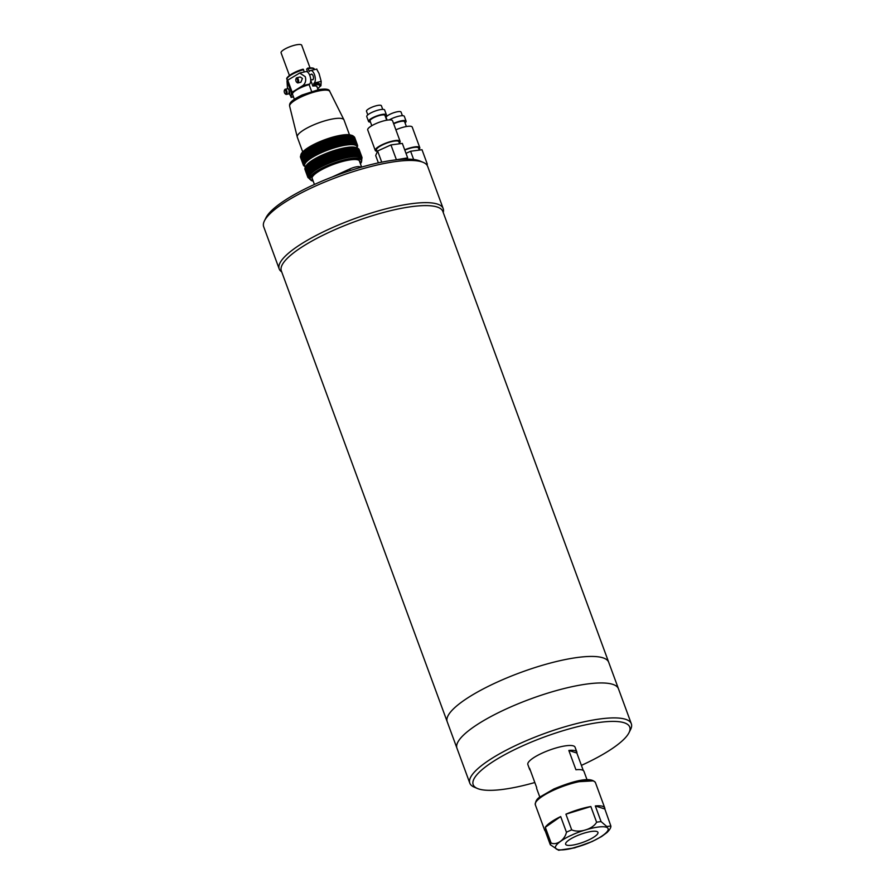 <?xml version="1.0" encoding="UTF-8"?>
<svg xmlns="http://www.w3.org/2000/svg" width="895" height="895" viewBox="0 0 895 895"><rect width="100%" height="100%" fill="white"/><g stroke="black" fill="none" stroke-linecap="round" stroke-linejoin="round"><path stroke-width="1.34" d="M534.818 782.521A83.392 20.171 -20.2 0 1 477.404 788.484L474.16 787.108A86.043 20.82 -20.2 0 1 469.819 783.17L447.198 721.694A86.043 20.82 -20.2 0 1 497.206 682.113A86.043 20.82 -20.2 0 1 608.701 662.278L442.835 211.444A86.043 20.82 159.8 0 0 331.34 231.279A86.043 20.82 159.8 0 0 281.332 270.861L447.198 721.694A86.043 20.82 -20.2 0 1 497.206 682.113A86.043 20.82 -20.2 0 1 608.701 662.278L618.467 688.792A86.043 20.82 159.8 0 0 538.04 696.299A86.043 20.82 159.8 0 0 456.953 748.22A86.043 20.82 -20.2 0 1 506.962 708.627A86.043 20.82 -20.2 0 1 618.467 688.792L631.322 723.753A86.043 20.82 -20.2 0 1 630.561 729.559L628.995 732.703A83.392 20.171 -20.2 0 1 581.403 765.382M566.445 832.238C564.879 839.902 556.421 845.73 551.063 842.945L545.301 827.282A32.03 7.753 -20.2 0 1 560.684 816.564L566.445 832.238A32.03 7.753 -20.2 0 1 569.019 831.03A32.03 7.753 -20.2 0 1 571.692 829.855L565.92 814.181A32.03 7.753 -20.2 0 1 590.845 806.54L596.607 822.214C592.859 829.173 579.188 833.323 571.692 829.855M545.234 830.94A32.03 7.753 -20.2 0 1 544.63 830.101A32.03 7.753 -20.2 0 1 544.54 829.061L550.302 844.735L558.592 850.25L574.579 847.878L592.143 841.546L601.552 836.568L607.056 832.495C609.797 829.687 611.061 827.517 610.86 826.007L606.81 826.521L601.082 821.61L595.32 805.947A32.03 7.753 -20.2 0 1 604.763 807.972A32.03 7.753 -20.2 0 1 604.852 809.002L610.86 826.007M570.596 848.695L584.401 844.6M575.642 836.344A17.206 4.162 159.8 0 0 565.64 844.265A17.206 4.162 159.8 0 0 587.948 840.293A17.206 4.162 159.8 0 0 597.949 832.384A17.206 4.162 159.8 0 0 575.642 836.344M604.852 809.002L595.32 805.947M590.845 806.54L565.92 814.181M560.684 816.564L545.301 827.282M469.819 783.17A86.043 20.82 -20.2 0 1 550.906 731.249A86.043 20.82 -20.2 0 1 631.322 723.753M477.404 788.484A83.392 20.171 -20.2 0 1 551.779 734.347A83.392 20.171 -20.2 0 1 628.995 732.703M587.03 779.724L583.932 771.3A25.149 6.086 159.8 0 0 575.932 769.756L568.84 750.469A25.149 6.086 -20.2 0 1 576.839 752.013A25.149 6.086 -20.2 0 1 576.861 753.053L583.283 770.483M576.839 752.013L575.06 747.191A25.149 6.086 159.8 0 0 542.471 752.986A25.149 6.086 159.8 0 0 527.86 764.554L529.627 769.376A25.149 6.086 -20.2 0 1 529.605 768.335L536.698 787.622A25.149 6.086 159.8 0 0 536.72 788.663L539.83 797.098M530.276 770.192A25.149 6.086 -20.2 0 1 529.627 769.376M568.84 750.469L576.861 753.053M443.215 212.473A87.363 21.133 159.8 0 0 443.182 208.58A87.363 21.133 159.8 0 0 329.975 228.717A87.363 21.133 159.8 0 0 279.195 268.914A87.363 21.133 159.8 0 0 281.712 271.89M443.182 208.58L427.665 166.38A87.363 21.133 159.8 0 0 423.257 162.398A87.363 21.133 159.8 0 0 314.447 186.529A87.363 21.133 159.8 0 0 264.45 220.819A87.363 21.133 159.8 0 0 263.678 226.726L279.195 268.914M423.257 162.398L420.012 161.022A84.723 20.495 159.8 0 0 314.514 184.415A84.723 20.495 159.8 0 0 266.016 217.675L264.45 220.819M387.11 120.154L386.148 117.547A7.943 1.924 -20.2 0 1 390.768 113.9A7.943 1.924 -20.2 0 1 401.061 112.065L402.392 115.69M389.314 119.908A9.532 2.305 -20.2 0 1 391.976 118.532A9.532 2.305 -20.2 0 1 404.316 116.339L406.095 121.161A9.532 2.305 -20.2 0 1 405.043 122.906M393.543 123.454A9.532 2.305 -20.2 0 1 393.744 123.353A9.532 2.305 -20.2 0 1 406.095 121.161M419.274 150.091L418.536 148.067A11.915 2.886 159.8 0 0 404.797 150.08M406.386 126.542L404.607 121.709A7.943 1.924 159.8 0 0 394.315 123.544A7.943 1.924 159.8 0 0 393.688 123.834M395.881 129.809A13.235 3.2 -20.2 0 1 412.237 127.112L419.777 147.608A13.235 3.2 -20.2 0 1 419.017 149.375M404.685 149.778A13.235 3.2 -20.2 0 1 419.777 147.608M405.994 153.347L410.615 151.244L422.004 149.722L427.329 164.188L426.96 165.072M426.3 164.322L427.329 164.188M413.647 159.478L410.615 151.244M367.811 114.862L366.48 111.237A7.943 1.924 -20.2 0 1 371.101 107.579A7.943 1.924 -20.2 0 1 381.393 105.744L382.724 109.369M370.474 122.078A9.532 2.305 -20.2 0 1 368.539 121.429L366.76 116.607A9.532 2.305 -20.2 0 1 372.298 112.222A9.532 2.305 -20.2 0 1 384.649 110.018L386.427 114.84A9.532 2.305 -20.2 0 1 385.376 116.585M368.539 121.429A9.532 2.305 -20.2 0 1 374.076 117.044A9.532 2.305 -20.2 0 1 386.427 114.84M399.606 143.771L398.868 141.746A11.915 2.886 159.8 0 0 383.429 144.487A11.915 2.886 159.8 0 0 376.504 149.968L377.22 151.926M386.718 120.221L384.939 115.388A7.943 1.924 159.8 0 0 374.647 117.223A7.943 1.924 159.8 0 0 370.027 120.881L371.805 125.703M376.985 151.289A13.235 3.2 -20.2 0 1 375.262 150.427L367.722 129.943A13.235 3.2 -20.2 0 1 375.419 123.846A13.235 3.2 -20.2 0 1 392.569 120.791L400.11 141.287A13.235 3.2 -20.2 0 1 399.349 143.055M375.262 150.427A13.235 3.2 -20.2 0 1 382.948 144.341A13.235 3.2 -20.2 0 1 400.11 141.287M378.384 162.868L375.687 155.54L377.623 150.987L390.947 144.923L402.336 143.413L407.661 157.878L407.124 159.131M394.975 159.981L407.661 157.878M396.272 159.388L390.947 144.923M381.729 162.163L377.623 150.987M332.146 177.009L349.766 168.987A7.943 1.924 -20.2 0 1 359.533 166.738L361.088 167.242M310.028 67.863L301.693 45.22A10.986 2.663 159.8 0 0 287.463 47.748A10.986 2.663 159.8 0 0 281.075 52.805L289.409 75.448M296.032 81.199A1.98 0.895 -102.9 0 0 296.692 82.25A1.98 0.895 -102.9 0 0 297.643 81.892A1.98 0.895 -102.9 0 0 297.476 79.767A1.98 0.895 -102.9 0 0 295.932 78.917A1.98 0.895 -102.9 0 0 296.032 81.199M296.1 78.67A2.651 1.197 77.1 0 1 296.234 78.257A2.651 1.197 77.1 0 1 296.737 77.764A2.651 1.197 77.1 0 1 298.292 79.386A2.651 1.197 77.1 0 1 297.923 82.933A2.651 1.197 77.1 0 1 297.252 82.709A2.651 1.197 77.1 0 1 296.95 82.396M296.737 77.764L300.205 76.97L302.432 78.436L300.888 82.25L297.923 82.933M310.934 74.509A2.909 1.32 77.1 0 1 311.404 74.128A2.909 1.32 77.1 0 1 313.116 75.918A2.909 1.32 77.1 0 1 312.713 79.8A2.909 1.32 77.1 0 1 312.12 79.666M284.476 92.7A1.98 0.895 -102.9 0 0 285.136 93.751A1.98 0.895 -102.9 0 0 286.087 93.382A1.98 0.895 -102.9 0 0 285.919 91.256A1.98 0.895 -102.9 0 0 284.375 90.406A1.98 0.895 -102.9 0 0 284.476 92.7M284.543 90.16A2.651 1.197 77.1 0 1 284.677 89.757A2.651 1.197 77.1 0 1 285.181 89.265A2.651 1.197 77.1 0 1 286.736 90.887A2.651 1.197 77.1 0 1 286.366 94.422A2.651 1.197 77.1 0 1 285.695 94.21A2.651 1.197 77.1 0 1 285.404 93.897M317.054 86.96A11.053 2.674 -20.2 0 0 317.009 86.658A11.053 2.674 -20.2 0 0 312.847 86.065L310.733 80.315M307.746 72.193L306.638 69.183L307.645 68.188L308.204 68.613L307.645 68.188M312.847 86.065L313.977 84.287A14.566 3.524 -20.2 0 1 320.13 84.969L319.862 84.242A14.566 3.524 159.8 0 0 313.709 83.559L314.279 82.989A6.623 2.998 -102.9 0 0 314.469 74.576A6.623 2.998 -102.9 0 0 310.576 70.515A6.623 2.998 -102.9 0 0 309.838 70.94L309.267 71.51L308.204 68.613A14.566 3.524 159.8 0 1 314.369 69.295L314.481 69.62M316.752 69.351L319.067 73.513L321.182 81.411L320.947 85.607A2.651 0.638 159.8 0 1 320.231 86.323L319.862 86.558M285.181 89.265L288.156 88.583L289.04 90.361C290.058 93.718 290.036 94.221 288.951 91.849M349.442 134.72L344.016 119.975A24.881 6.019 159.8 0 0 343.948 119.829A24.881 6.019 159.8 0 0 311.762 125.714A24.881 6.019 159.8 0 0 297.252 137.002A24.881 6.019 159.8 0 0 297.297 137.159L302.723 151.904M312.612 179.548A25.418 6.153 -20.2 0 1 312.288 177.098A25.418 6.153 -20.2 0 1 326.832 167.119A25.418 6.153 -20.2 0 1 358.481 160.093A25.418 6.153 -20.2 0 1 359.824 162.185M357.027 147.16L357.62 145.751A28.853 6.981 159.8 0 0 357.608 145.527L356.971 146.567A27.879 6.746 159.8 0 0 356.937 146.444L357.452 145.035A28.853 6.981 159.8 0 0 357.351 144.845L356.646 145.93A27.879 6.746 159.8 0 0 356.557 145.829L356.993 144.431A28.853 6.981 159.8 0 0 356.803 144.274L356.042 145.404A27.879 6.746 159.8 0 0 355.908 145.326L356.232 143.938L353.413 136.286A28.853 6.981 159.8 0 0 353.245 136.208L351.948 135.66A27.801 6.724 159.8 0 0 317.333 143.334A27.801 6.724 159.8 0 0 301.425 154.253L300.977 155.137M319.191 152.262L316.382 144.61L317.098 143.502A27.879 6.746 -20.2 0 1 317.322 143.401A27.879 6.746 -20.2 0 1 317.557 143.301L321.025 152.732A27.879 6.746 159.8 0 0 320.802 152.844A27.879 6.746 159.8 0 0 320.567 152.944L319.191 152.262A28.853 6.981 159.8 0 0 318.441 152.62L318.531 153.906A27.879 6.746 159.8 0 0 318.094 154.119L316.673 153.492A28.853 6.981 159.8 0 0 315.957 153.851L316.17 155.103A27.879 6.746 159.8 0 0 315.756 155.316L314.29 154.734A28.853 6.981 159.8 0 0 313.63 155.092L313.966 156.312A27.879 6.746 159.8 0 0 313.586 156.524L312.098 155.976A28.853 6.981 159.8 0 0 311.494 156.345L311.952 157.509A27.879 6.746 159.8 0 0 311.605 157.721L310.095 157.218A28.853 6.981 159.8 0 0 309.558 157.576L310.14 158.695A27.879 6.746 159.8 0 0 309.827 158.907L308.327 158.437A28.853 6.981 159.8 0 0 307.846 158.784L308.551 159.858A27.879 6.746 159.8 0 0 308.283 160.06L306.795 159.612A28.853 6.981 159.8 0 0 306.392 159.948L307.209 160.966A27.879 6.746 159.8 0 0 306.985 161.167L305.519 160.742A28.853 6.981 159.8 0 0 305.195 161.066L306.124 162.029A27.879 6.746 159.8 0 0 305.956 162.219L304.513 161.816A28.853 6.981 159.8 0 0 304.278 162.118L305.307 163.024A27.879 6.746 159.8 0 0 305.184 163.203L303.797 162.812A28.853 6.981 159.8 0 0 303.64 163.091L304.77 163.942A27.879 6.746 159.8 0 0 304.703 164.098L303.371 163.729A28.853 6.981 159.8 0 0 303.304 163.975L304.513 164.781A27.879 6.746 159.8 0 0 304.501 164.915L303.248 164.546A28.853 6.981 159.8 0 0 303.26 164.769L304.557 165.519A27.879 6.746 159.8 0 0 304.591 165.642L303.416 165.262A28.853 6.981 159.8 0 0 303.517 165.452L304.871 166.146M356.232 143.938A28.853 6.981 159.8 0 0 355.964 143.826L355.158 145.001A27.879 6.746 159.8 0 0 354.968 144.945L355.192 143.58A28.853 6.981 159.8 0 0 354.834 143.491L354.006 144.721A27.879 6.746 159.8 0 0 353.771 144.677L353.883 143.334A28.853 6.981 159.8 0 0 353.447 143.29L352.608 144.554A27.879 6.746 159.8 0 0 352.328 144.542L352.317 143.234A28.853 6.981 159.8 0 0 351.813 143.222L350.963 144.52A27.879 6.746 159.8 0 0 350.639 144.531L350.504 143.256A28.853 6.981 159.8 0 0 349.945 143.278L349.095 144.61A27.879 6.746 159.8 0 0 348.737 144.643L348.479 143.401A28.853 6.981 159.8 0 0 347.853 143.469L347.025 144.833A27.879 6.746 159.8 0 0 346.633 144.878L346.253 143.681A28.853 6.981 159.8 0 0 345.571 143.793L344.776 145.169A27.879 6.746 159.8 0 0 344.351 145.247L343.859 144.095A28.853 6.981 159.8 0 0 343.132 144.229L342.382 145.628A27.879 6.746 159.8 0 0 341.935 145.717L341.308 144.621A28.853 6.981 159.8 0 0 340.547 144.789L339.854 146.198A27.879 6.746 159.8 0 0 339.384 146.31L338.646 145.258A28.853 6.981 159.8 0 0 337.851 145.471L337.225 146.881A27.879 6.746 159.8 0 0 336.744 147.015L335.893 146.008A28.853 6.981 159.8 0 0 335.077 146.254L334.529 147.664A27.879 6.746 159.8 0 0 334.036 147.809L333.074 146.869A28.853 6.981 159.8 0 0 332.258 147.127L331.799 148.536A27.879 6.746 159.8 0 0 331.295 148.704L330.233 147.809A28.853 6.981 159.8 0 0 329.405 148.1L329.047 149.487A27.879 6.746 159.8 0 0 328.554 149.666L327.391 148.827A28.853 6.981 159.8 0 0 326.574 149.141L326.317 150.517A27.879 6.746 159.8 0 0 325.825 150.707L324.583 149.924A28.853 6.981 159.8 0 0 323.777 150.248L323.632 151.602A27.879 6.746 159.8 0 0 323.151 151.803L321.842 151.065L319.023 143.413A28.853 6.981 159.8 0 0 318.251 143.759M319.023 143.413L319.683 142.361A27.879 6.746 -20.2 0 1 320.164 142.16L323.777 150.248M324.583 149.924L321.775 142.271A28.853 6.981 159.8 0 0 320.969 142.596M321.775 142.271L322.357 141.265A27.879 6.746 -20.2 0 1 322.849 141.074L323.755 141.488L326.574 149.141M327.391 148.827L324.583 141.175A28.853 6.981 159.8 0 0 323.755 141.488M324.583 141.175L325.075 140.224A27.879 6.746 -20.2 0 1 325.579 140.045L326.597 140.437L329.405 148.1M330.233 147.809L327.425 140.157A28.853 6.981 159.8 0 0 326.597 140.437M327.425 140.157L327.827 139.262A27.879 6.746 -20.2 0 1 328.32 139.094L329.438 139.475L332.258 147.127M333.074 146.869L330.266 139.206A28.853 6.981 159.8 0 0 329.438 139.475M330.266 139.206L330.568 138.378A27.879 6.746 -20.2 0 1 331.06 138.222L332.269 138.591L335.077 146.254M335.893 146.008L333.074 138.356A28.853 6.981 159.8 0 0 332.269 138.591M333.074 138.356L333.276 137.573A27.879 6.746 -20.2 0 1 333.757 137.438L335.043 137.819L337.851 145.471M338.646 145.258L335.826 137.606A28.853 6.981 159.8 0 0 335.043 137.819M335.826 137.606L335.916 136.879A27.879 6.746 -20.2 0 1 336.386 136.756L337.728 137.136L340.547 144.789M341.308 144.621L338.5 136.969A28.853 6.981 159.8 0 0 337.728 137.136M338.5 136.969L338.455 136.286A27.879 6.746 -20.2 0 1 338.914 136.185L340.313 136.577L343.132 144.229M343.859 144.095L341.04 136.432A28.853 6.981 159.8 0 0 340.313 136.577M341.04 136.432L340.883 135.805A27.879 6.746 -20.2 0 1 341.308 135.727L342.763 136.13L345.571 143.793M346.253 143.681L343.434 136.029A28.853 6.981 159.8 0 0 342.763 136.13M343.434 136.029L343.154 135.447A27.879 6.746 -20.2 0 1 343.557 135.391L345.034 135.816L347.853 143.469M348.479 143.401L345.66 135.749A28.853 6.981 159.8 0 0 345.034 135.816M345.66 135.749L345.257 135.201A27.879 6.746 -20.2 0 1 345.615 135.179L347.126 135.626L349.945 143.278M350.504 143.256L347.696 135.593A28.853 6.981 159.8 0 0 347.126 135.626M347.696 135.593L347.159 135.089A27.879 6.746 -20.2 0 1 347.484 135.078L348.994 135.57L351.813 143.222M352.317 143.234L349.497 135.57A28.853 6.981 159.8 0 0 348.994 135.57M349.497 135.57L348.849 135.1A27.879 6.746 -20.2 0 1 349.128 135.123L350.639 135.637L353.447 143.29M353.883 143.334L351.064 135.682A28.853 6.981 159.8 0 0 350.639 135.637M351.064 135.682L350.303 135.246A27.879 6.746 -20.2 0 1 350.538 135.279L352.026 135.839L354.834 143.491M355.192 143.58L352.373 135.917A28.853 6.981 159.8 0 0 352.026 135.839M352.373 135.917L351.5 135.503A27.879 6.746 -20.2 0 1 351.69 135.559L353.145 136.163L355.964 143.826M352.574 135.973L353.984 136.622L356.803 144.274M356.993 144.431L354.174 136.778A28.853 6.981 159.8 0 0 353.984 136.622M354.275 137.058L357.351 144.845M357.452 145.035L354.644 137.382A28.853 6.981 159.8 0 0 354.532 137.192M357.474 148.123L356.881 146.511A27.801 6.724 159.8 0 0 320.857 152.922A27.801 6.724 159.8 0 0 304.703 165.709L305.296 167.32M357.217 147.172L356.758 148.134M356.825 147.977L357.497 146.567A28.853 6.981 159.8 0 0 357.564 146.321L357.015 147.295M321.842 151.065A28.853 6.981 159.8 0 0 321.059 151.412M361.435 159.153L362.039 157.744A28.853 6.981 159.8 0 0 362.016 157.52L361.39 158.56A27.879 6.746 159.8 0 0 361.345 158.437L361.871 157.028A28.853 6.981 159.8 0 0 361.759 156.838L361.065 157.923A27.879 6.746 159.8 0 0 360.976 157.822L361.401 156.424A28.853 6.981 159.8 0 0 361.211 156.267L360.461 157.397A27.879 6.746 159.8 0 0 360.316 157.319L360.64 155.931L357.832 148.279A28.853 6.981 159.8 0 0 357.653 148.201L356.367 147.653A27.801 6.724 159.8 0 0 321.741 155.327A27.801 6.724 159.8 0 0 305.833 166.246L305.385 167.141M323.61 164.255L320.79 156.603L321.506 155.506A27.879 6.746 -20.2 0 1 321.741 155.394A27.879 6.746 -20.2 0 1 321.976 155.294L325.444 164.725A27.879 6.746 159.8 0 0 325.209 164.837A27.879 6.746 159.8 0 0 324.986 164.937L323.61 164.255A28.853 6.981 159.8 0 0 322.86 164.613L322.95 165.899A27.879 6.746 159.8 0 0 322.513 166.112L321.081 165.485A28.853 6.981 159.8 0 0 320.376 165.844L320.589 167.096A27.879 6.746 159.8 0 0 320.175 167.309L318.709 166.727A28.853 6.981 159.8 0 0 318.049 167.085L318.385 168.305A27.879 6.746 159.8 0 0 318.005 168.517L316.506 167.969A28.853 6.981 159.8 0 0 315.901 168.338L316.36 169.502A27.879 6.746 159.8 0 0 316.013 169.726L314.514 169.211A28.853 6.981 159.8 0 0 313.966 169.569L314.548 170.688A27.879 6.746 159.8 0 0 314.246 170.9L312.735 170.43A28.853 6.981 159.8 0 0 312.265 170.777L312.959 171.851A27.879 6.746 159.8 0 0 312.702 172.053L311.203 171.605A28.853 6.981 159.8 0 0 310.8 171.941L311.617 172.959A27.879 6.746 159.8 0 0 311.404 173.16L309.927 172.746A28.853 6.981 159.8 0 0 309.614 173.059L310.531 174.022A27.879 6.746 159.8 0 0 310.364 174.212L308.932 173.809A28.853 6.981 159.8 0 0 308.685 174.111L309.715 175.017A27.879 6.746 159.8 0 0 309.603 175.196L308.216 174.805A28.853 6.981 159.8 0 0 308.059 175.084L309.178 175.935A27.879 6.746 159.8 0 0 309.111 176.102L307.791 175.722A28.853 6.981 159.8 0 0 307.723 175.968L308.932 176.774A27.879 6.746 159.8 0 0 308.92 176.908L307.656 176.539A28.853 6.981 159.8 0 0 307.679 176.762L308.965 177.512A27.879 6.746 159.8 0 0 308.999 177.635L307.824 177.255A28.853 6.981 159.8 0 0 307.936 177.445L309.29 178.139M360.64 155.931A28.853 6.981 159.8 0 0 360.372 155.819L359.577 156.994A27.879 6.746 159.8 0 0 359.387 156.938L359.611 155.573A28.853 6.981 159.8 0 0 359.253 155.484L358.425 156.715A27.879 6.746 159.8 0 0 358.19 156.67L358.291 155.327A28.853 6.981 159.8 0 0 357.866 155.282L357.015 156.547A27.879 6.746 159.8 0 0 356.736 156.535L356.725 155.227A28.853 6.981 159.8 0 0 356.221 155.215L355.371 156.513A27.879 6.746 159.8 0 0 355.046 156.524L354.923 155.249A28.853 6.981 159.8 0 0 354.353 155.271L353.503 156.603A27.879 6.746 159.8 0 0 353.145 156.636L352.898 155.394A28.853 6.981 159.8 0 0 352.261 155.462L351.444 156.826A27.879 6.746 159.8 0 0 351.041 156.871L350.672 155.674A28.853 6.981 159.8 0 0 349.99 155.786L349.195 157.162A27.879 6.746 159.8 0 0 348.77 157.24L348.267 156.088A28.853 6.981 159.8 0 0 347.54 156.222L346.79 157.621A27.879 6.746 159.8 0 0 346.343 157.721L345.727 156.614A28.853 6.981 159.8 0 0 344.967 156.793L344.273 158.191A27.879 6.746 159.8 0 0 343.803 158.303L343.065 157.251A28.853 6.981 159.8 0 0 342.27 157.464L341.644 158.874A27.879 6.746 159.8 0 0 341.163 159.008L340.301 158.001A28.853 6.981 159.8 0 0 339.496 158.247L338.948 159.657A27.879 6.746 159.8 0 0 338.455 159.802L337.493 158.862A28.853 6.981 159.8 0 0 336.665 159.12L336.207 160.529A27.879 6.746 159.8 0 0 335.714 160.697L334.652 159.802A28.853 6.981 159.8 0 0 333.824 160.093L333.455 161.48A27.879 6.746 159.8 0 0 332.962 161.659L331.81 160.82A28.853 6.981 159.8 0 0 330.982 161.134L330.725 162.51A27.879 6.746 159.8 0 0 330.233 162.7L329.002 161.917A28.853 6.981 159.8 0 0 328.197 162.241L328.051 163.595A27.879 6.746 159.8 0 0 327.57 163.796L326.261 163.069L323.442 155.406A28.853 6.981 159.8 0 0 322.659 155.752M323.442 155.406L324.091 154.354A27.879 6.746 -20.2 0 1 324.572 154.153L328.197 162.241M329.002 161.917L326.183 154.264A28.853 6.981 159.8 0 0 325.377 154.589M326.183 154.264L326.764 153.258A27.879 6.746 -20.2 0 1 327.257 153.067L328.174 153.481L330.982 161.134M331.81 160.82L328.991 153.168A28.853 6.981 159.8 0 0 328.174 153.481M328.991 153.168L329.494 152.228A27.879 6.746 -20.2 0 1 329.986 152.038L331.005 152.441L333.824 160.093M334.652 159.802L331.832 152.15A28.853 6.981 159.8 0 0 331.005 152.441M331.832 152.15L332.235 151.255A27.879 6.746 -20.2 0 1 332.739 151.087L333.846 151.468L336.665 159.12M337.493 158.862L334.674 151.199A28.853 6.981 159.8 0 0 333.846 151.468M334.674 151.199L334.976 150.371A27.879 6.746 -20.2 0 1 335.468 150.215L336.677 150.595L339.496 158.247M340.301 158.001L337.493 150.349A28.853 6.981 159.8 0 0 336.677 150.595M337.493 150.349L337.683 149.566A27.879 6.746 -20.2 0 1 338.176 149.431L339.451 149.812L342.27 157.464M343.065 157.251L340.245 149.599A28.853 6.981 159.8 0 0 339.451 149.812M340.245 149.599L340.324 148.872A27.879 6.746 -20.2 0 1 340.794 148.749L342.147 149.129L344.967 156.793M345.727 156.614L342.908 148.962A28.853 6.981 159.8 0 0 342.147 149.129M342.908 148.962L342.875 148.279A27.879 6.746 -20.2 0 1 343.322 148.178L344.732 148.57L347.54 156.222M348.267 156.088L345.459 148.425A28.853 6.981 159.8 0 0 344.732 148.57M345.459 148.425L345.291 147.798A27.879 6.746 -20.2 0 1 345.716 147.72L347.17 148.134L349.99 155.786M350.672 155.674L347.853 148.022A28.853 6.981 159.8 0 0 347.17 148.134M347.853 148.022L347.573 147.44A27.879 6.746 -20.2 0 1 347.965 147.384L349.453 147.809L352.261 155.462M352.898 155.394L350.079 147.742A28.853 6.981 159.8 0 0 349.453 147.809M350.079 147.742L349.676 147.194A27.879 6.746 -20.2 0 1 350.034 147.172L351.534 147.619L354.353 155.271M354.923 155.249L352.104 147.585A28.853 6.981 159.8 0 0 351.534 147.619M352.104 147.585L351.578 147.082A27.879 6.746 -20.2 0 1 351.903 147.082L353.413 147.563L356.221 155.215M356.725 155.227L353.917 147.563A28.853 6.981 159.8 0 0 353.413 147.563M353.917 147.563L353.268 147.093A27.879 6.746 -20.2 0 1 353.547 147.116L355.046 147.63L357.866 155.282M358.291 155.327L355.483 147.675A28.853 6.981 159.8 0 0 355.046 147.63M355.483 147.675L354.711 147.239A27.879 6.746 -20.2 0 1 354.946 147.272L356.434 147.832L359.253 155.484M359.611 155.573L356.792 147.91A28.853 6.981 159.8 0 0 356.434 147.832M356.792 147.91L355.908 147.496A27.879 6.746 -20.2 0 1 356.098 147.563L357.553 148.156L360.372 155.819M356.982 147.966L358.392 148.615L361.211 156.267M361.401 156.424L358.582 148.771A28.853 6.981 159.8 0 0 358.392 148.615M358.694 149.051L361.759 156.838M361.871 157.028L359.052 149.375A28.853 6.981 159.8 0 0 358.951 149.185M361.826 159.948L361.289 158.505A27.801 6.724 159.8 0 0 325.265 164.915A27.801 6.724 159.8 0 0 309.111 177.702L309.648 179.145A27.801 6.724 -20.2 0 1 325.802 166.358A27.801 6.724 -20.2 0 1 361.826 159.948L360.428 163.83M361.625 159.165L361.166 160.127M361.233 159.97L361.904 158.56A28.853 6.981 159.8 0 0 361.983 158.314L361.423 159.299M326.261 163.069A28.853 6.981 159.8 0 0 325.478 163.405M288.895 92.968L291.211 97.13L291.446 92.935L287.004 80.874L287.508 88.728M305.262 76.69L299.691 73.021L287.72 80.17L292.162 92.219L302.767 85.64C305.464 83.492 306.303 80.505 305.262 76.69M299.691 73.021L305.978 71.578A6.623 2.998 77.1 0 1 309.86 75.627A6.623 2.998 77.1 0 1 309.67 84.052L309.099 84.622A14.566 3.524 159.8 0 0 292.531 94.299L294.354 99.255M311.605 91.402L309.099 84.622M287.474 77.865A13.772 3.334 -20.2 0 1 303.047 69.239L303.606 69.676A14.566 3.524 159.8 0 0 287.038 79.353L287.407 80.382M303.047 69.239L304.434 71.924M293.482 96.873L291.099 97.41L293.392 96.638M320.79 156.603A28.853 6.981 159.8 0 0 320.041 156.961L322.86 164.613M321.081 165.485L318.262 157.833A28.853 6.981 159.8 0 0 317.557 158.191L320.376 165.844M318.709 166.727L315.89 159.075A28.853 6.981 159.8 0 0 315.23 159.433L318.049 167.085M316.506 167.969L313.686 160.317A28.853 6.981 159.8 0 0 313.093 160.686L315.901 168.338M314.514 169.211L311.695 161.559A28.853 6.981 159.8 0 0 311.158 161.917L313.966 169.569M312.735 170.43L309.916 162.778A28.853 6.981 159.8 0 0 309.446 163.125L312.265 170.777M311.203 171.605L308.383 163.953A28.853 6.981 159.8 0 0 307.992 164.288L310.8 171.941M309.927 172.746L307.108 165.083A28.853 6.981 159.8 0 0 306.795 165.407L309.614 173.059M308.932 173.809L306.112 166.157A28.853 6.981 159.8 0 0 305.877 166.459L308.685 174.111M308.216 174.805L305.396 167.152A28.853 6.981 159.8 0 0 305.24 167.432L308.059 175.084M307.791 175.722L304.971 168.07A28.853 6.981 159.8 0 0 304.904 168.316L307.723 175.968M307.656 176.539L304.848 168.886A28.853 6.981 159.8 0 0 304.859 169.099L307.679 176.762M307.824 177.255L305.027 169.558M309.379 178.25L308.294 177.859A28.853 6.981 159.8 0 0 308.484 178.016L309.894 178.664M310.039 178.743L309.055 178.351A28.853 6.981 159.8 0 0 309.222 178.429A28.853 6.981 159.8 0 0 309.323 178.463M316.382 144.61A28.853 6.981 159.8 0 0 315.633 144.968L318.441 152.62M316.673 153.492L313.854 145.829A28.853 6.981 159.8 0 0 313.149 146.198L315.957 153.851M314.29 154.734L311.471 147.082A28.853 6.981 159.8 0 0 310.822 147.44L313.63 155.092M312.098 155.976L309.278 148.324A28.853 6.981 159.8 0 0 308.674 148.693L311.494 156.345M310.095 157.218L307.276 149.566A28.853 6.981 159.8 0 0 306.739 149.924L309.558 157.576M308.327 158.437L305.508 150.785A28.853 6.981 159.8 0 0 305.038 151.132L307.846 158.784M306.795 159.612L303.976 151.96A28.853 6.981 159.8 0 0 303.573 152.295L306.392 159.948M305.519 160.742L302.7 153.09A28.853 6.981 159.8 0 0 302.376 153.414L305.195 161.066M304.513 161.816L301.704 154.164A28.853 6.981 159.8 0 0 301.458 154.466L304.278 162.118M303.797 162.812L300.977 155.159A28.853 6.981 159.8 0 0 300.832 155.439L303.64 163.091M303.371 163.729L300.563 156.077A28.853 6.981 159.8 0 0 300.485 156.323L303.304 163.975M303.248 164.546L300.429 156.893A28.853 6.981 159.8 0 0 300.451 157.106L303.26 164.769M303.416 165.262L300.619 157.565M304.96 166.246L303.886 165.866A28.853 6.981 159.8 0 0 304.076 166.022L305.486 166.671M305.62 166.75L304.636 166.358A28.853 6.981 159.8 0 0 304.803 166.425A28.853 6.981 159.8 0 0 304.915 166.47M304.971 168.07L305.642 166.66M305.71 166.504L305.24 167.432L305.71 166.504M305.396 167.152L306.124 165.754A27.879 6.746 -20.2 0 1 306.247 165.586L305.877 166.459M306.112 166.157L306.895 164.769A27.879 6.746 -20.2 0 1 307.063 164.59L306.795 165.407M307.108 165.083L307.925 163.718A27.879 6.746 -20.2 0 1 308.148 163.528L307.992 164.288M308.383 163.953L309.222 162.61A27.879 6.746 -20.2 0 1 309.491 162.409L309.446 163.125M309.916 162.778L310.766 161.469A27.879 6.746 -20.2 0 1 311.08 161.257L311.158 161.917M311.695 161.559L312.545 160.283A27.879 6.746 -20.2 0 1 312.892 160.071L313.093 160.686M313.686 160.317L314.525 159.086A27.879 6.746 -20.2 0 1 314.906 158.862L315.23 159.433M315.89 159.075L316.696 157.878A27.879 6.746 -20.2 0 1 317.11 157.654L317.557 158.191M318.262 157.833L319.034 156.681A27.879 6.746 -20.2 0 1 319.47 156.457L320.041 156.961M300.563 156.077L301.235 154.667M301.291 154.511L300.832 155.439L301.291 154.511M300.977 155.159L301.716 153.761A27.879 6.746 -20.2 0 1 301.828 153.593L301.458 154.466M301.704 154.164L302.476 152.776A27.879 6.746 -20.2 0 1 302.644 152.597L302.376 153.414M302.7 153.09L303.517 151.725A27.879 6.746 -20.2 0 1 303.729 151.535L303.573 152.295M303.976 151.96L304.815 150.617A27.879 6.746 -20.2 0 1 305.072 150.416L305.038 151.132M305.508 150.785L306.358 149.465A27.879 6.746 -20.2 0 1 306.661 149.252L306.739 149.924M307.276 149.566L308.126 148.29A27.879 6.746 -20.2 0 1 308.473 148.067L308.674 148.693M309.278 148.324L310.117 147.093A27.879 6.746 -20.2 0 1 310.498 146.869L310.822 147.44M311.471 147.082L312.288 145.885A27.879 6.746 -20.2 0 1 312.702 145.661L313.149 146.198M313.854 145.829L314.626 144.688A27.879 6.746 -20.2 0 1 315.062 144.464L315.633 144.968M305.732 161.637L305.956 162.219M306.672 160.306L306.985 161.167M304.815 150.617L308.283 160.06M306.358 149.465L309.827 158.907M308.126 148.29L311.605 157.721M310.117 147.093L313.586 156.524M310.498 146.869L313.966 156.312M312.288 145.885L315.756 155.316M312.702 145.661L316.17 155.103M314.626 144.688L318.094 154.119M315.062 144.464L318.531 153.906M317.098 143.502L320.567 152.944M317.557 143.301L321.025 152.732M319.683 142.361L323.151 151.803M320.164 142.16L323.632 151.602M322.357 141.265L325.825 150.707M322.849 141.074L326.317 150.517M325.075 140.224L328.554 149.666M325.579 140.045L329.047 149.487M327.827 139.262L331.295 148.704M328.32 139.094L331.799 148.536M330.568 138.378L334.036 147.809M331.06 138.222L334.529 147.664M333.276 137.573L336.744 147.015M333.757 137.438L337.225 146.881M335.916 136.879L339.384 146.31M336.386 136.756L339.854 146.198M338.455 136.286L341.935 145.717M338.914 136.185L342.382 145.628M340.883 135.805L344.351 145.247M341.308 135.727L344.776 145.169M343.557 135.391L347.025 144.833M345.615 135.179L349.095 144.61M350.516 143.312L350.963 144.52M352.317 143.782L352.608 144.554M310.151 173.63L310.364 174.212M311.08 172.299L311.404 173.16M309.222 162.61L312.702 172.053M310.766 161.469L314.246 170.9M312.545 160.283L316.013 169.726M314.525 159.086L318.005 168.517M314.906 158.862L318.385 168.305M316.696 157.878L320.175 167.309M317.11 157.654L320.589 167.096M319.034 156.681L322.513 166.112M319.47 156.457L322.95 165.899M321.506 155.506L324.986 164.937M321.976 155.294L325.444 164.725M324.091 154.354L327.57 163.796M324.572 154.153L328.051 163.595M326.764 153.258L330.233 162.7M327.257 153.067L330.725 162.51M329.494 152.228L332.962 161.659M329.986 152.038L333.455 161.48M332.235 151.255L335.714 160.697M332.739 151.087L336.207 160.529M334.976 150.371L338.455 159.802M335.468 150.215L338.948 159.657M337.683 149.566L341.163 159.008M338.176 149.431L341.644 158.874M340.324 148.872L343.803 158.303M340.794 148.749L344.273 158.191M342.875 148.279L346.343 157.721M343.322 148.178L346.79 157.621M345.291 147.798L348.77 157.24M345.716 147.72L349.195 157.162M347.965 147.384L351.444 156.826M350.034 147.172L353.503 156.603M354.923 155.305L355.371 156.513M356.736 155.775L357.015 156.547M292.162 92.219A2.651 0.638 159.8 0 0 291.446 92.935M287.004 80.874A2.651 0.638 -20.2 0 1 287.72 80.17M313.709 83.559L313.977 84.287M591.819 841.546C585.073 844.936 565.081 851.693 557.328 849.467C550.246 846.927 564.208 838.235 571.771 835.102C578.517 831.712 598.509 824.955 606.262 827.181C613.355 829.721 599.381 838.414 591.819 841.546M550.302 844.735A32.03 7.753 -20.2 0 1 551.063 842.945M553.938 790.05A32.03 7.753 159.8 0 0 535.322 804.784C535.355 801.383 536.899 798.787 539.953 796.997L553.86 788.987C570.842 781.939 590.678 775.719 595.455 782.666A32.03 7.753 159.8 0 0 553.938 790.05M596.607 822.214A32.03 7.753 -20.2 0 1 601.082 821.61M592.926 780.887L573.706 781.995L553.971 788.987M350.337 170.531L349.766 168.987M359.533 166.738L359.846 167.6M289.644 106.203C289.275 103.317 290.114 101.023 302.062 95.015L318.598 89.657C325.668 88.527 329.394 89.131 329.774 91.435A21.379 5.169 159.8 0 0 302.118 96.492A21.379 5.169 159.8 0 0 289.644 106.203L297.252 137.002M360.394 163.74A27.264 6.601 159.8 0 0 353.324 158.896A27.264 6.601 159.8 0 0 326.172 166.906A27.264 6.601 159.8 0 0 313.194 181.114M301.548 153.806A27.264 6.601 -20.2 0 1 317.3 142.797A27.264 6.601 -20.2 0 1 351.567 135.402M352.641 135.95A27.801 6.724 159.8 0 0 317.289 143.222A27.801 6.724 159.8 0 0 301.089 154.924M309.67 84.052L302.767 85.64M321.182 81.411L314.279 82.989M317.68 88.661A14.029 3.39 159.8 0 0 313.955 84.958M604.763 807.972L595.455 782.666M544.63 830.101L535.322 804.784M359.208 160.518L361.625 167.085M312.008 177.892L314.425 184.459M316.852 86.412L318.083 89.746M296.692 82.25L297.252 82.709M309.536 74.833L311.997 74.263M285.136 93.751L285.695 94.21M310.576 70.515L316.864 69.072M286.366 94.422L289.835 93.628M329.774 91.435L343.948 119.829M301.134 156.01C300.72 155.462 298.751 151.881 317.255 142.797C329.013 137.651 339.048 134.921 347.372 134.608C352.015 135.111 353.984 135.85 353.312 136.812M303.125 69.183C293.515 71.712 284.845 77.899 287.038 79.353M313.216 181.193L309.648 179.145M307.746 68.132C312.019 67.595 314.223 67.986 314.369 69.295M284.375 90.406L284.677 89.757M310.722 79.991L313.183 79.42M295.932 78.917L296.234 78.257M317.691 88.694L319.795 86.67L320.13 84.969"/></g></svg>
